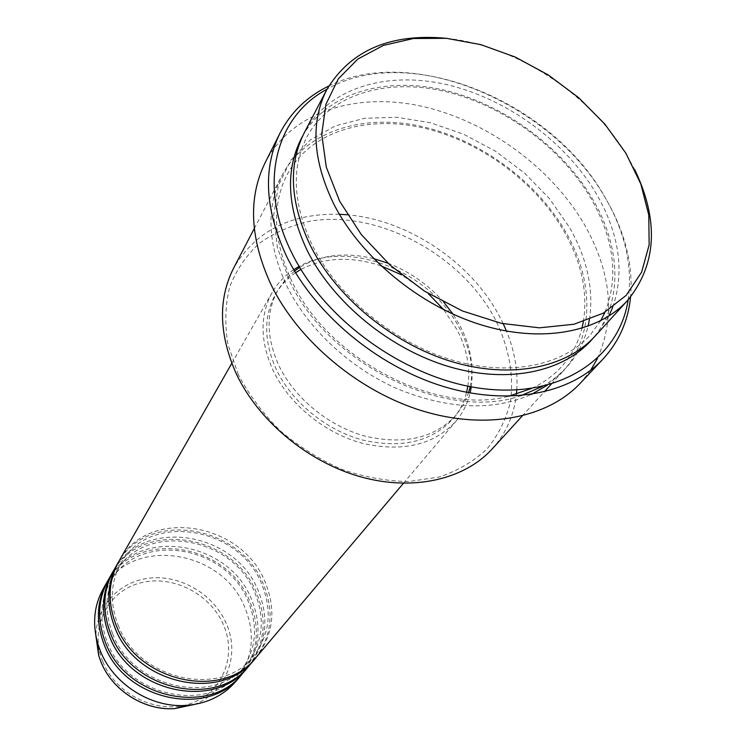 <?xml version="1.0" encoding="UTF-8"?>
<svg xmlns="http://www.w3.org/2000/svg" width="746" height="746" viewBox="0 0 746 746"><rect width="100%" height="100%" fill="white"/><g stroke="black" fill="none" stroke-linecap="round" stroke-linejoin="round"><path stroke-width="0.56" stroke-dasharray="3.73 2.8" d="M256.223 657.31C273.661 634.585 276.486 609.146 264.69 580.994C240.716 521.613 147.344 507.149 118.894 561.29M255.337 658.336C271.982 635.797 274.519 610.76 262.965 583.223C239.28 524.559 147.428 509.63 118.232 562.475M249.285 665.516C266.602 642.959 269.455 617.735 257.846 589.834C234.253 530.993 141.815 516.885 113.569 570.615M248.418 666.514C264.961 644.143 267.544 619.311 256.167 592.016C232.845 533.875 141.899 519.3 112.926 571.772M242.506 673.526C259.701 651.137 262.592 626.127 251.16 598.488C227.922 540.169 136.406 526.387 108.375 579.735M241.657 674.505C258.097 652.293 260.718 627.666 249.509 600.614C226.551 542.985 136.481 528.746 107.741 580.864M446.891 38.363C515.915 45.525 590.562 94.201 626.901 155.355L634.79 169.743M238.375 374.716L227.894 344.148C224.593 323.783 225.236 304.573 229.824 286.539C236.538 269.604 246.478 255.123 259.645 243.093C274.332 232.724 291.015 225.441 309.683 221.245C377.038 209.635 459.676 253.444 494.458 317.796C508.483 345.361 514.199 374.352 510.469 401.451C506.273 419 498.542 434.741 487.287 448.654C474.12 461.14 458.156 470.586 439.403 476.992L408.687 481.571C386.68 481.207 364.365 477.123 341.733 469.327C319.502 459.48 298.997 446.63 280.207 430.778C262.956 413.573 249.005 394.886 238.375 374.716M503.233 323.764L498.887 315.194C470.027 261.361 407.521 219.846 347.394 214.792M339.393 214.27C290.66 213.132 255.402 231.092 233.601 268.15M628.16 299.817C632.869 265.93 624.971 231.428 604.447 196.31C550.417 100.412 407.857 42.233 326.99 89.231M328.79 86.014C412.529 43.8 551.704 103.097 605.482 198.194C624.943 231.428 633.307 264.373 630.566 297.029M595.047 336.138L608.857 316.09M612.783 307.147C624.84 271.46 619.329 233.61 596.259 193.615C565.151 141.022 505.928 98.108 445.716 84.382C385.635 70.823 327.792 88.392 304.247 132.807M547.275 385.225L562.568 371.75C594.73 336.856 594.096 280.655 565.664 231.82C535.982 180.439 478.68 138.868 420.119 126.111C361.679 113.513 305.217 131.604 281.941 175.534C265.856 207.491 267.488 244.334 286.846 286.063C307.93 328.772 349.893 367.974 397.534 388.88C448.16 409.442 492.789 411.288 531.413 394.42M471.285 386.82C473.859 367.666 470.017 348.326 459.75 328.79C430.88 271.479 348.046 238.319 299.127 266.443M293.747 269.66C284.692 275.647 277.484 283.284 272.131 292.563C259.701 315.409 260.028 341.388 273.111 370.501C289.215 404.192 324.594 433.146 362.276 443.273C402.681 452.412 433.93 445.036 456.011 421.136C462.893 412.93 467.593 403.539 470.111 392.983M467.854 386.158C470.54 367.48 466.875 348.569 456.841 329.434L443.786 309.767M428.139 293.42L401.665 274.901M380.936 265.818C351.114 256.055 324.435 257.258 300.927 269.437M295.575 272.728C287.229 278.407 280.561 285.559 275.554 294.176C263.431 316.323 263.72 341.519 276.44 369.755C292.05 402.336 326.282 430.311 362.724 440.065C401.814 448.859 432.018 441.669 453.326 418.478C459.704 410.822 464.133 402.103 466.595 392.321M470.204 386.615C474.232 366.678 470.791 346.303 459.89 325.48L453.036 314.169M443.87 302.289C428.409 284.702 409.759 271.665 387.939 263.179M373.634 258.648C345.417 251.812 320.771 254.731 299.687 267.394M294.539 271.012L285.326 279.675L277.988 289.942C265.846 312.117 266.163 337.369 278.948 365.699C294.642 398.383 329.023 426.46 365.605 436.279C404.836 445.138 435.123 437.958 456.468 414.739L463.592 404.332L468.572 392.704M597.537 358.35C615.748 316.752 611.328 272.066 584.277 224.313C550.567 166.582 486.01 120.069 420.119 105.923C354.387 91.963 290.744 112.581 265.091 162.814M235.885 681.35C252.959 659.138 255.878 634.324 244.623 606.936C221.739 549.14 131.128 535.675 103.293 588.641M580.304 383.22L590.627 370.296M492.173 448.952C505.975 433.482 514.05 415.242 516.4 394.224M516.792 389.925C518.013 370.492 514.572 350.89 506.469 331.093M102.743 661.553C89.147 628.412 107.126 591.979 139.222 583.213C171.151 573.972 209.747 593.042 223.306 624.43C237.321 655.659 222.588 693.081 190.034 703.739C157.686 714.892 115.854 694.843 102.743 661.553M194.063 704.522C226.504 692.81 240.594 654.373 226.066 623.013C213.692 594.683 181.651 575.343 151.233 577.945C120.805 580.36 96.243 605.099 95.889 635.872M302.857 135.585C327.531 92.691 385.029 76.316 444.29 90.173C503.671 104.226 561.719 146.654 592.324 198.539C621.259 247.28 623.33 302.997 592.911 338.395M589.433 319.568C593.909 289.317 587.223 258.526 569.375 227.185L549.504 198.697L524.522 173.044L495.512 151.261L463.686 134.243L430.339 122.717L396.863 117.271L364.71 118.269L335.355 125.878L310.271 139.987L290.847 160.166L278.323 185.661L273.651 215.352L277.409 247.765L289.69 281.167C327.951 364.374 447.32 422.171 521.006 395.65M542.566 386.381C566.634 372.226 581.805 352.196 588.072 326.272M118.148 625.167C138.458 680.473 222.112 698.303 253.388 656.312C269.987 634.594 272.635 610.209 261.324 583.167C238.179 525.827 148.081 511.831 120.805 563.603C110.473 582.384 109.587 602.908 118.148 625.167M112.73 633.932C132.713 688.679 215.426 706.182 246.488 664.509C262.984 642.949 265.66 618.77 254.526 591.979C231.745 535.152 142.551 521.482 115.471 572.9C105.214 591.541 104.3 611.888 112.73 633.932M107.433 642.483C127.109 696.68 208.889 713.885 239.755 672.519C256.139 651.109 258.843 627.134 247.886 600.586C225.451 544.282 137.152 530.919 110.259 581.973C100.076 600.483 99.134 620.653 107.433 642.483M605.006 312.182C618.919 276.934 614.135 238.832 590.655 197.886C560.395 146.682 502.599 104.692 443.945 91.18C385.384 77.854 329.48 94.695 306.793 137.199C290.977 168.279 293.019 204.702 312.919 246.478C338.255 296.684 393.086 341.985 450.5 359.563C507.998 377.112 562.214 366.137 590.049 335.262L600.623 320.808M531.712 388.405C543.582 382.791 553.588 375.49 561.738 366.5C571.595 355.497 578.337 342.768 581.955 328.324M583.363 321.675C587.988 292.245 581.526 262.098 563.995 231.232C534.957 181.054 478.801 140.22 421.565 127.557C364.412 115.061 309.655 132.359 287.163 174.517C271.488 205.337 273.167 241.163 292.218 281.997C328.044 359.227 436.774 415.541 508.632 396.266M231.801 363.293L272.131 292.563M275.554 294.176L277.988 289.942M254.274 228.546L281.941 175.534M522.275 415.942L544.17 391.93M551.303 384.106L562.568 371.75M453.326 418.478L456.468 414.739M403.427 483.305L456.011 421.136"/><path stroke-width="1.12" d="M231.801 363.293L118.894 561.29C108.226 580.836 107.312 602.115 116.143 625.12C137.096 682.301 223.436 700.867 256.223 657.31L403.427 483.305M118.232 562.475L117.551 563.64C106.902 583.148 105.979 604.381 114.781 627.339C135.641 684.371 221.739 702.853 254.47 659.38L255.337 658.336M117.551 563.64L113.569 570.615C102.976 590.021 102.034 611.114 110.734 633.895C131.352 690.507 216.722 708.728 249.285 665.516L254.47 659.38M112.926 571.772L112.254 572.919C101.689 592.287 100.738 613.333 109.41 636.058C129.944 692.521 215.062 710.668 247.569 667.53L248.418 666.514M112.254 572.919L108.375 579.735C97.857 598.991 96.887 619.907 105.456 642.465C125.757 698.508 210.167 716.412 242.506 673.526L247.569 667.53M107.741 580.864L107.088 581.983C96.598 601.201 95.619 622.071 104.16 644.572C124.377 700.475 208.554 718.305 240.837 675.503L241.657 674.505M625.894 153.238L604.81 124.06L578.579 97.633L548.329 74.992L515.309 57.078L480.853 44.648L446.378 38.316L413.387 38.512L383.388 45.422L357.884 59.009L338.311 78.871L325.937 104.291L321.731 134.177L326.272 167.067L339.644 201.196L361.325 234.589L390.195 265.231L424.623 291.229L462.511 310.998L501.554 323.4L539.423 327.83L573.963 324.249L603.346 313.124L626.202 295.351L641.616 272.141L649.151 244.865L648.778 214.988L640.823 183.982L625.894 153.238M634.79 169.743C659.1 220.779 656.741 264.298 627.712 300.321C598.376 332.651 541.018 343.561 480.228 324.566C419.494 305.534 361.297 257.575 334.096 204.684C312.723 160.744 310.252 122.465 326.683 89.828C350.545 50.196 390.615 33.038 446.891 38.363M347.394 214.792L339.393 214.27M254.274 228.546L233.601 268.15C218.009 299.118 218.848 334.208 236.128 373.429C258.172 420.567 307.324 461.69 360.048 476.666C412.827 491.586 464.264 479.659 492.173 448.952L522.275 415.942M326.99 89.231C275.498 116.646 257.202 184.672 292.134 253.575C325.993 322.496 409.535 380.88 485.879 388.983C562.391 397.394 619.404 357.455 628.16 299.817M630.566 297.029C628.123 321.069 618.928 341.761 602.973 359.124C570.14 394.196 507.765 406.384 442.378 386.158C377.056 365.885 315.185 314.197 286.837 256.876C264.923 210.027 262.62 168.82 279.936 133.245C290.772 112.31 307.054 96.56 328.79 86.014M326.683 89.828L304.247 132.807C287.975 165.127 290.017 202.707 310.364 245.555C336.287 297.122 392.265 343.43 451.088 361.437C509.975 379.406 565.972 368.16 595.047 336.138L627.712 300.321M608.857 316.09L612.783 307.147M531.413 394.42L547.275 385.225M299.127 266.443L293.747 269.66M443.786 309.767L428.139 293.42M401.665 274.901L380.936 265.818M300.927 269.437L295.575 272.728M453.036 314.169L443.87 302.289M387.939 263.179L373.634 258.648M299.687 267.394L294.539 271.012M279.936 133.245L265.091 162.814C247.905 198.11 249.91 238.757 271.078 284.758C298.484 341.025 358.667 391.445 422.506 410.953C486.42 430.405 547.704 418.021 580.304 383.22L602.973 359.124M107.088 581.983L103.293 588.641C94.015 605.416 92.196 623.805 97.829 643.817L100.3 650.82C113.159 683.979 150.906 708.01 185.931 705.418C206.661 703.842 223.315 695.822 235.885 681.35L240.837 675.503M590.627 370.296L597.537 358.35M516.4 394.224L516.792 389.925M506.469 331.093L503.233 323.764M468.572 392.704L470.204 386.615M466.595 392.321L467.854 386.158M470.111 392.983L471.285 386.82M95.889 635.872L98.696 655.492L100.822 661.553C111.919 690.209 144.379 710.863 174.667 708.625L194.063 704.522M592.911 338.395C564.759 371.657 508.828 384.199 449.465 366.79C390.167 349.352 333.387 302.811 307.333 250.787C286.529 206.661 285.037 168.26 302.857 135.585M521.006 395.65L542.566 386.381M588.072 326.272L589.433 319.568M185.931 705.418L174.667 708.625C144.323 710.873 111.928 690.255 100.822 661.571L98.696 655.492L97.829 643.817M605.006 312.182L600.623 320.808M581.955 328.324L583.363 321.675M508.632 396.266L531.712 388.405M544.17 391.93L551.303 384.106"/></g></svg>
